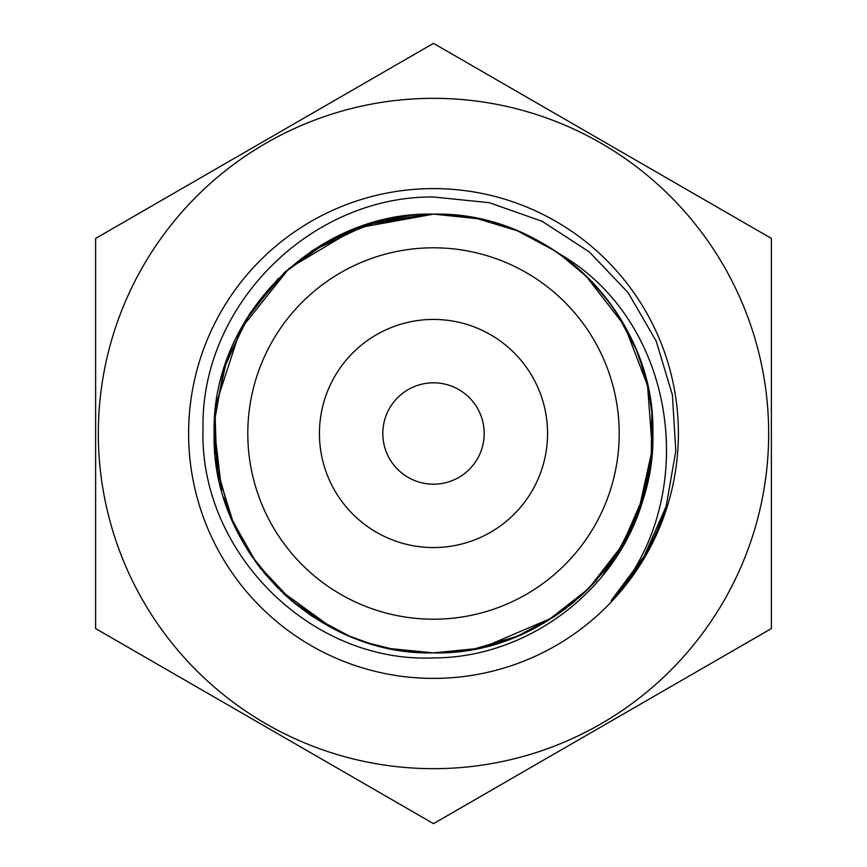 <?xml version="1.0" encoding="UTF-8"?>
<svg xmlns="http://www.w3.org/2000/svg" width="867" height="867" viewBox="0 0 867 867"><rect width="100%" height="100%" fill="white"/><g stroke="black" fill="none" stroke-linecap="round" stroke-linejoin="round"><path stroke-width="1.3" d="M433.5 382.813A50.687 50.687 0 0 0 382.813 433.5A50.687 50.687 0 0 0 433.5 484.187A50.687 50.687 0 0 0 484.187 433.5A50.687 50.687 0 0 0 433.5 382.813M433.5 547.565A114.065 114.065 0 0 1 319.435 433.5A114.065 114.065 0 0 1 433.5 319.435A114.065 114.065 0 0 1 547.565 433.5A114.065 114.065 0 0 1 433.5 547.565M433.5 619.201A185.701 185.701 0 0 1 247.799 433.5A185.701 185.701 0 0 1 433.5 247.799A185.701 185.701 0 0 1 619.201 433.5A185.701 185.701 0 0 1 433.5 619.201M317.116 756.457L433.5 823.65L771.381 628.575L771.381 238.425L433.5 43.35L317.116 110.543M433.5 98.329A335.171 335.171 0 0 1 768.671 433.5A335.171 335.171 0 0 1 433.5 768.671A335.171 335.171 0 0 1 98.329 433.5A335.171 335.171 0 0 1 433.5 98.329M422.196 214.42L410.947 215.298M390.453 218.397L369.786 223.588M344.665 232.93L334.933 237.525M330.349 239.899L311.957 250.888M230.73 349.813L223.588 369.786M214.138 432.871L215.146 454.536M223.708 497.593L230.785 517.317M242.077 540.65L249.36 552.723M250.856 554.999L278.177 588.4M282.848 592.952L292.277 601.373M312.109 616.209L330.154 626.993M350.246 636.454L367.088 642.566M369.407 643.292L390.67 648.646M566.053 258.713L559.226 253.738C521.316 227.642 479.408 214.442 433.5 214.138L366.849 224.51M278.307 278.47L245.459 320.541L223.751 369.255L214.452 421.622L218.061 474.813M280.03 590.243L332.44 628.196M455.934 215.287L433.5 214.138C316.108 211.147 211.104 316.357 214.138 433.619C211.125 550.838 316.553 655.972 433.5 652.862C550.393 655.994 655.886 550.838 652.862 433.641C655.907 316.357 550.903 211.158 433.5 214.138L369.515 223.675L311.145 251.43M390.93 648.7L433.5 652.862L411.955 651.8M478.291 218.755L433.5 214.138L379.28 220.944L328.387 240.95L284.105 272.867L249.111 314.667L225.453 363.934L214.713 417.558L217.552 472.049L233.722 524.112M235.26 527.429L239.791 536.456M340.937 632.379L348.805 635.858M411.955 215.2L392.025 218.094M349.054 231.034L311.47 251.213M278.242 278.524L246.217 319.273L224.651 366.394L214.745 417.092L216.999 468.819L231.337 518.65L256.881 563.593L292.244 601.33L335.572 629.8M337.144 630.569L348.718 635.814M349.791 636.259L369.895 643.444L390.811 648.668L433.5 652.862M231.543 519.138L216.739 467.226L215.059 413.429L226.547 360.748L250.596 312.391L285.677 271.425L329.59 240.311L379.898 220.782L433.5 214.138L356.435 228.119L289.188 268.282L240.354 329.493L216.132 403.957M214.214 427.734L221.649 490.419M230.319 516.201L252.221 557.037M254.67 560.548L261.39 569.511M263.731 572.415L278.329 588.552M312.283 616.329L349.249 636.042M390.963 648.7L411.402 651.746M240.918 538.537L249.88 553.525M250.563 554.555L278.036 588.27M294.422 603.15L311.437 615.776M337.209 630.602L348.328 635.652M587.891 277.668L559.226 253.738A219.362 219.362 0 0 1 646.088 487.612C624.923 584.271 532.165 657.923 433.5 657.923C310.018 663.201 199.15 551.705 203.008 428.797C200.548 305.487 310.484 195.844 433.5 196.993L489.389 202.705L542.189 221.345L589.343 251.95L628.109 292.667L656.2 341.11L672.391 394.886L675.805 451.068L666.084 506.686C654.769 542.059 636.486 573.336 611.224 600.538C701.967 499.641 678.417 322.015 559.226 253.738L583.729 273.647M433.652 652.862L476.557 648.603M517.371 636.194L555.693 615.689M588.704 588.53L622.278 545.235L644.083 494.938M517.361 230.795L476.276 218.343M473.534 649.177L517.155 636.291M517.772 636.031L544.454 622.744M546.719 621.39L588.227 589.007M588.736 588.487L618.886 550.762L639.998 507.531L651.193 460.518L651.832 412.248M635.988 349.13L616.134 311.979M603.074 294.336L588.606 278.372M555.444 251.159L517.48 230.85M516.927 230.611L505.483 226.276M476.297 218.354L454.98 215.189M517.545 636.129L554.696 616.35M554.945 616.177L566.118 608.233M573.325 602.522L588.433 588.801M627.199 536.467L636.15 517.491M638.502 511.584L642.057 501.505M645.72 489.021L647.226 482.897M651.561 457.429L648.679 476.178L651.811 454.969M587.999 277.776L572.903 264.121M517.317 230.785L496.78 223.458L476.644 218.419M475.149 648.874L497.062 643.455M497.355 643.368L517.111 636.302M517.621 636.096L555.357 615.906M579.427 597.287L588.487 588.747M588.563 588.66L615.938 555.313M616.697 554.165L626.332 538.093M626.353 538.049L633.213 524.242M636.259 517.231L643.422 497.181M651.767 455.413L652.862 433.977M643.531 370.176L636.259 349.78M634.503 345.64L616.838 313.041M616.6 312.684L603.551 294.921M555.053 250.888L536.933 240.051M517.523 230.871L500.649 224.661M484.122 646.945L552.832 617.564M556.17 615.364L572.534 603.172M617.922 552.29L625.768 539.101M628.488 534.007L632.368 526.074M637.668 513.741L641.829 502.21M642.87 498.98L648.646 476.341M649.22 473.306L651.485 458.069M651.897 412.898L648.949 392.242M648.418 389.565L640.301 360.314M635.067 346.952L627.123 330.392M433.5 678.395A244.895 244.895 0 0 1 188.605 433.5A244.895 244.895 0 0 1 433.5 188.605A244.895 244.895 0 0 1 678.395 433.5A244.895 244.895 0 0 1 433.5 678.395M433.836 652.862L465.926 650.456M515.28 637.05L537.106 626.863M584.867 592.269L596.832 579.936M433.988 652.862L476.655 648.581L517.458 636.161M517.707 636.053L536.879 626.982M616.069 555.108L635.609 518.78M638.448 511.714L652.298 449.269L647.541 385.479L624.598 325.786L585.442 275.272M771.381 431.322L771.381 435.136M654.997 695.768L771.381 628.575L771.381 494.179M771.381 238.425L654.997 171.232M549.884 110.543L433.5 43.35L95.619 238.425L95.619 628.575L212.003 695.768M212.003 171.232L95.619 238.425M95.619 494.179L95.619 628.575L433.5 823.65L549.884 756.457M611.224 600.538L643.997 556.462L666.214 506.241M611.896 599.715L634.211 571.927M611.463 600.246L625.876 583.35M601.384 577.368L618.626 551.184"/></g></svg>
